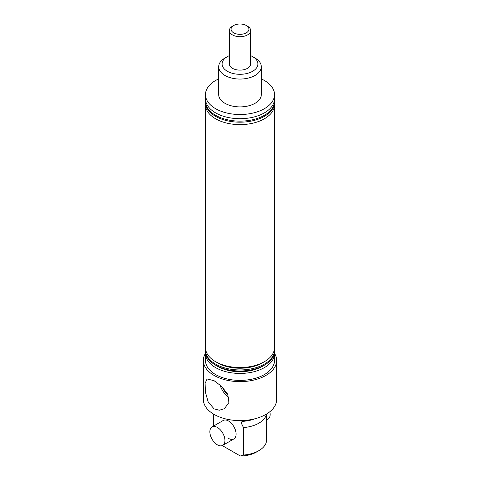 <?xml version="1.0" encoding="UTF-8"?>
<svg xmlns="http://www.w3.org/2000/svg" width="480" height="480" viewBox="0 0 480 480"><rect width="100%" height="100%" fill="white"/><g stroke="black" fill="none" stroke-linecap="round" stroke-linejoin="round"><path stroke-width="0.72" d="M243.504 420.504L243.504 421.296A26.64 15.378 0 0 0 255.09 418.722M243.504 427.56L243.504 455.052A26.64 15.378 0 0 0 258.834 450.684A26.64 15.378 0 0 0 266.406 441.828L266.406 414.336A26.64 15.378 0 0 1 243.504 427.56L241.296 423.156C241.47 421.71 242.202 421.092 243.504 421.296L242.994 421.272M222.24 386.958A14.148 8.172 -120 0 0 228.15 395.124M214.08 408.882L208.17 401.958L205.41 392.13L205.104 383.328L207.072 378.972L214.08 380.688L221.694 386.43L227.73 394.2L228.906 402.522L224.394 408.684L219.354 410.238L214.08 408.882M219.906 384.834A16.566 9.564 -120 0 0 228.972 397.788M227.34 71.274A17.898 10.332 0 0 0 252.66 71.274A17.898 10.332 0 0 0 252.66 56.658L255.066 58.05A21.312 12.306 180 0 1 261.312 66.75A21.312 12.306 180 0 1 248.154 78.12A21.312 12.306 180 0 1 224.934 75.45A21.312 12.306 180 0 1 218.688 66.75A21.312 12.306 180 0 1 224.934 58.05L227.34 56.658A17.898 10.332 0 0 0 227.34 71.274M205.476 353.502L205.476 360.462A34.524 19.932 0 0 0 215.586 374.556A34.524 19.932 0 0 0 253.212 378.876A34.524 19.932 0 0 0 274.524 360.462L274.524 353.502A34.524 19.932 180 0 1 253.212 371.916A34.524 19.932 180 0 1 215.586 367.596A34.524 19.932 180 0 1 205.476 353.502A34.524 19.932 180 0 1 205.542 352.284M274.458 352.284A34.524 19.932 180 0 1 274.524 353.502M228.546 438.414A10.656 6.15 -120 0 0 233.874 438.942A10.656 6.15 -120 0 0 235.506 430.404A10.656 6.15 -120 0 0 228.546 421.014A10.656 6.15 -120 0 0 223.218 420.486L212.07 426.924A10.656 6.15 -120 0 0 210.438 435.462A10.656 6.15 -120 0 0 217.398 444.852A10.656 6.15 -120 0 0 222.726 445.38A10.656 6.15 -120 0 0 224.358 436.842A10.656 6.15 -120 0 0 217.398 427.452A10.656 6.15 -120 0 0 212.07 426.924M274.458 348.804A34.524 19.932 180 0 1 274.524 350.022L274.524 351.066A34.524 19.932 180 0 1 264.414 365.16L262.302 366.378A31.542 18.21 180 0 1 217.698 366.378L215.586 365.16A34.524 19.932 180 0 1 205.476 351.066L205.476 350.022A34.524 19.932 180 0 1 205.542 348.804M264.414 365.16A34.524 19.932 180 0 1 215.586 365.16L217.698 366.378M274.524 350.022A34.524 19.932 180 0 1 253.212 368.436A34.524 19.932 180 0 1 215.586 364.116A34.524 19.932 180 0 1 205.476 350.022M274.524 104.682L274.524 347.586A34.524 19.932 180 0 1 264.414 361.68L262.302 362.898A31.542 18.21 180 0 1 217.698 362.898L215.586 361.68A34.524 19.932 180 0 1 205.476 347.586L205.476 104.682A34.524 19.932 0 0 0 215.586 118.776A34.524 19.932 0 0 0 253.212 123.096A34.524 19.932 0 0 0 274.524 104.682A34.524 19.932 0 0 0 274.458 103.464M264.414 361.68A34.524 19.932 180 0 1 215.586 361.68L217.698 362.898M246.33 25.512L247.536 26.208A10.656 6.15 180 0 1 250.656 30.558L250.656 63.966A10.656 6.15 180 0 1 244.08 69.648A10.656 6.15 180 0 1 232.464 68.316A10.656 6.15 180 0 1 229.344 63.966L229.344 30.558A10.656 6.15 180 0 1 232.464 26.208L233.67 25.512A8.952 5.166 0 0 0 233.67 32.82A8.952 5.166 0 0 0 246.33 32.82A8.952 5.166 0 0 0 246.33 25.512A8.952 5.166 0 0 0 233.67 25.512L232.464 26.208M205.542 99.984A34.524 19.932 0 0 0 205.476 101.202A34.524 19.932 0 0 0 215.586 115.296A34.524 19.932 0 0 0 253.212 119.616A34.524 19.932 0 0 0 274.524 101.202A34.524 19.932 0 0 0 274.458 99.984M218.688 66.75L218.688 94.59A21.312 12.306 0 0 0 224.934 103.29A21.312 12.306 0 0 0 248.154 105.96A21.312 12.306 0 0 0 261.312 94.59L261.312 66.75M218.688 78.912A34.524 19.932 0 0 0 205.476 94.59L205.476 98.766A34.524 19.932 0 0 0 215.586 112.86A34.524 19.932 0 0 0 253.212 117.18A34.524 19.932 0 0 0 274.524 98.766L274.524 94.59A34.524 19.932 0 0 0 264.414 80.496A34.524 19.932 0 0 0 261.312 78.912M205.476 94.59A34.524 19.932 0 0 0 215.586 108.684A34.524 19.932 0 0 0 253.212 113.004A34.524 19.932 0 0 0 274.524 94.59M205.476 101.202L205.476 102.246A34.524 19.932 0 0 0 215.586 116.34A34.524 19.932 0 0 0 253.212 120.66A34.524 19.932 0 0 0 274.524 102.246L274.524 101.202M205.476 353.352A36.654 21.162 0 0 0 203.346 360.462L203.346 399.438A36.654 21.162 0 0 0 214.08 414.402A36.654 21.162 0 0 0 254.028 418.992A36.654 21.162 0 0 0 276.654 399.438L276.654 360.462A36.654 21.162 0 0 0 274.524 353.352M203.346 360.462A36.654 21.162 0 0 0 214.08 375.426A36.654 21.162 0 0 0 254.028 380.016A36.654 21.162 0 0 0 276.654 360.462M255.066 58.05L252.66 56.658A17.898 10.332 0 0 0 250.656 55.662M229.344 55.662A17.898 10.332 0 0 0 227.34 56.658M205.542 103.464A34.524 19.932 0 0 0 205.476 104.682M258.834 450.684L256.428 452.076A23.226 13.41 180 0 1 240.324 456L243.504 455.052M222.294 445.59L240.324 456M213.594 426.042L213.594 414.114M250.656 30.558A10.656 6.15 180 0 1 247.536 34.908A10.656 6.15 180 0 1 235.92 36.24A10.656 6.15 180 0 1 229.344 30.558M266.406 420.162L267.93 419.28A10.656 6.15 -120 0 0 269.826 411.738M222.726 445.38L233.874 438.942"/></g></svg>
